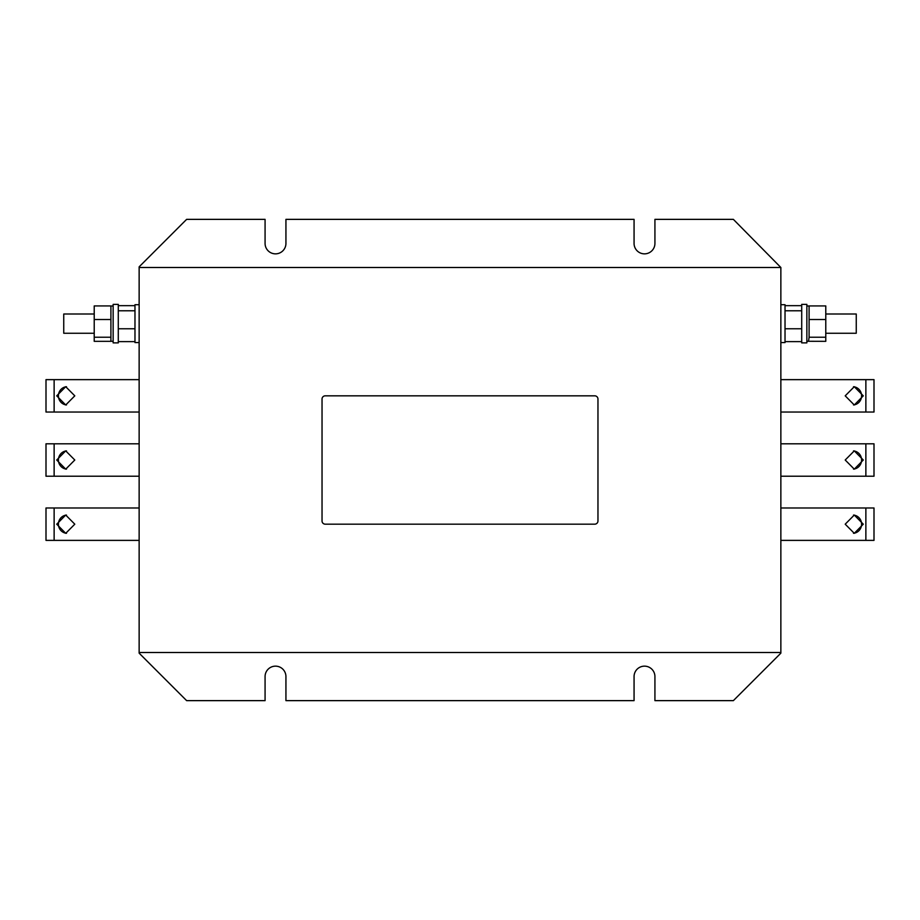 <?xml version="1.0" encoding="UTF-8"?>
<svg xmlns="http://www.w3.org/2000/svg" width="920" height="920" viewBox="0 0 920 920"><rect width="100%" height="100%" fill="white"/><g stroke="black" fill="none" stroke-linecap="round" stroke-linejoin="round"><path stroke-width="1.38" d="M74.796 395.841L65.722 386.699L56.718 395.841L65.722 404.984L74.796 395.841M66.481 386.733A9.143 8.832 -90 0 0 66.481 404.949M845.204 395.841L854.277 404.984L863.282 395.841L854.277 386.699L845.204 395.841M853.519 404.949A9.143 8.832 90 0 0 853.519 386.733M74.796 460.011L65.722 450.88L56.718 460.011L65.722 469.154L74.796 460.011M66.481 450.903A9.143 8.832 -90 0 0 66.481 469.119M74.796 524.181L65.722 515.05L56.718 524.181L65.722 533.324L74.796 524.181M66.481 515.073A9.143 8.832 -90 0 0 66.481 533.289M845.204 460.011L854.277 469.154L863.282 460.011L854.277 450.88L845.204 460.011M853.519 469.119A9.143 8.832 90 0 0 853.519 450.903M845.204 524.181L854.277 533.324L863.282 524.181L854.277 515.05L845.204 524.181M853.519 533.289A9.143 8.832 90 0 0 853.519 515.073M825.78 333.258L856.255 333.258L856.255 314.007L825.78 314.007M780.861 342.562L785.024 342.562L785.024 304.704L780.861 304.704M809.094 341.285L825.78 341.331L825.78 337.226L809.094 337.226L808.53 341.285M825.78 337.226L825.78 319.527L809.094 319.527L809.094 337.226M825.78 319.527L825.78 305.934L809.094 305.934L809.094 319.527M806.851 342.884L806.851 304.382L801.711 304.382L801.711 342.884L806.851 342.884M94.219 314.007L63.744 314.007L63.744 333.258L94.219 333.258M139.138 342.562L134.975 342.562L134.975 304.704L139.138 304.704M110.906 307.337L110.906 319.527L94.219 319.527L94.219 305.934L110.906 305.934L110.906 307.337M110.906 319.527L110.906 341.331L94.219 341.331L94.219 319.527M113.148 329.141L113.148 342.884L118.289 342.884L118.289 304.382L113.148 304.382L113.148 329.141M780.861 507.978L874 507.978L874 540.385L780.861 540.385M780.861 443.808L874 443.808L874 476.215L780.861 476.215M139.138 540.385L46 540.385L46 507.978L139.138 507.978M139.138 476.215L46 476.215L46 443.808L139.138 443.808M780.861 379.638L874 379.638L874 412.045L780.861 412.045M139.138 412.045L46 412.045L46 379.638L139.138 379.638M780.861 267.49L780.861 653.154L733.366 700.637L654.925 700.637L654.925 676.579A10.431 10.431 0 0 0 644.494 666.149A10.431 10.431 0 0 0 634.064 676.579L634.064 700.637L285.936 700.637L285.936 676.579A10.431 10.431 0 0 0 275.505 666.149A10.431 10.431 0 0 0 265.075 676.579L265.075 700.637L186.633 700.637L139.138 653.154L139.138 266.846L186.633 219.362L265.075 219.362L265.075 243.42A10.431 10.431 0 0 0 275.505 253.851A10.431 10.431 0 0 0 285.936 243.42L285.936 219.362L634.064 219.362L634.064 243.42A10.431 10.431 0 0 0 644.494 253.851A10.431 10.431 0 0 0 654.925 243.42L654.925 219.362L733.366 219.362L780.861 267.49L139.138 267.49M54.13 412.045L54.13 379.638M865.869 379.638L865.869 412.045M54.13 476.215L54.13 443.808M54.13 540.385L54.13 507.978M865.869 443.808L865.869 476.215M865.869 507.978L865.869 540.385M780.861 652.51L139.138 652.51M134.975 341.619L118.289 341.619M134.975 328.762L118.289 328.762M134.975 305.659L118.289 305.659M134.975 310.776L118.289 310.776M110.906 337.226L94.219 337.226M801.711 341.619L785.024 341.619M801.711 328.762L785.024 328.762M801.711 305.659L785.024 305.659M801.711 310.776L785.024 310.776M597.966 520.962L597.966 399.038A3.208 3.208 0 0 0 594.757 395.83L325.243 395.83A3.208 3.208 0 0 0 322.034 399.038L322.034 520.962A3.208 3.208 0 0 0 325.243 524.17L594.757 524.17A3.208 3.208 0 0 0 597.966 520.962M808.599 305.992L807.334 305.992M112.665 305.992L111.4 305.992M112.665 341.285L111.4 341.285M808.599 341.285L807.334 341.285"/></g></svg>
